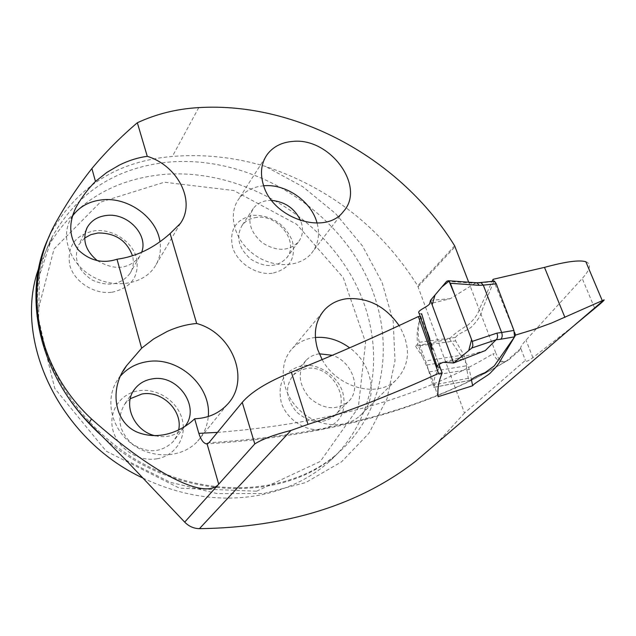 <?xml version="1.0" encoding="UTF-8"?>
<svg xmlns="http://www.w3.org/2000/svg" width="636" height="636" viewBox="0 0 636 636"><rect width="100%" height="100%" fill="white"/><g stroke="black" fill="none" stroke-linecap="round" stroke-linejoin="round"><path stroke-width="0.48" stroke-dasharray="3.18 2.39" d="M49.457 235.837L51.087 232.545C77.353 186.451 117.779 161.083 172.356 156.448C203.83 153.912 234.875 157.235 265.474 166.425C330.426 188.113 381.171 227.919 417.701 285.85L464.487 413.026L525.415 360.35C525.662 362.107 528.15 361.208 532.896 357.655L574.181 325.481M464.487 413.026L438.164 441.988M520.733 348.441L506.765 360.771L503.545 362.123L507.965 360.572L521.011 349.077L520.733 348.441C520.256 347.232 522.013 344.466 526.004 340.133L582.226 278.473C590.423 269.418 591.631 263.837 585.851 261.738M420.229 316.386L420.833 316.338C417.28 326.991 416.27 336.174 417.82 343.877L415.531 346.183L449.62 338.964C452.57 335.172 458.755 330.474 468.183 324.877C474.456 319.081 478.193 313.85 479.377 309.168L492.177 281.335M468.692 282.201L495.961 353.37L492.884 353.862C495.993 359.308 499.546 362.059 503.545 362.123M504.889 361.9C501.255 361.797 498.274 358.95 495.961 353.37M521.011 349.077L525.415 360.35M493.091 279.307L514.484 332.254M322.15 359.602C337.024 387.594 377.061 398.486 395.807 380.312C410.109 365.151 411.214 346.914 399.114 325.584M420.833 316.338L438.967 364.301M438.077 396.721L431.057 375.717L422.439 356.685L417.82 343.877M449.62 338.964L467.762 365.597L469.296 369.405L471.356 379.438L469.829 380.4L468.279 378.277L465.234 358.815L463.875 354.88L455.575 340.88L455.559 337.414C457.904 333.081 470.386 329.671 473.065 325.235C478.288 319.717 481.357 314.518 482.271 309.645L493.782 281.557L494.442 281.096L493.838 281.16M120.737 375.757L118.296 378.833C104.701 397.381 110.211 427.106 131 443.26C151.614 459.621 182.325 458.31 197.685 441.122C203.918 434.15 207.439 425.953 208.25 416.524M72.599 215.93L70.365 219.595C60.412 237.959 70.596 264.52 92.856 276.747C114.989 289.205 143.466 284.308 154.739 266.874C159.588 259.353 161.337 250.997 159.994 241.807M415.531 346.183L422.439 356.685M142.933 478.073C182.548 496.692 221.741 502.321 260.506 494.975C286.939 489.529 309.486 478.733 328.144 462.603C381.687 415.658 386.887 334.814 349.283 272.415C311.72 209.808 236.075 168.93 164.509 174.359C111.674 179.185 72.472 203.965 46.897 248.7L38.621 268.535M256.634 491.183L320.321 461.434L358.307 407.708L365.581 342.319L343.265 277.63L296.63 224.254L233.674 190.514L164.366 182.222L100.337 202.192L54.036 248.978L36.713 315.456L54.791 388.485L106.228 451.178L179.416 488.17L256.634 491.183M272.224 273.257C256.173 275.316 237.347 263.01 232.561 247.269C229.063 229.461 236.035 218.8 253.47 215.302C271.842 215.35 284.793 223.856 292.322 240.829C296.304 258.367 289.611 269.171 272.224 273.257M111.904 292.282C131.493 287.814 139.674 276.262 136.454 257.628C131.954 241.378 112.818 228.873 95.13 230.685C75.525 234.493 67.034 245.87 69.666 264.83C73.871 281.565 93.937 294.579 111.904 292.282M322.698 429.268C340.538 423.822 347.208 411.444 342.717 392.118C337.223 375.327 318.421 363.045 302.116 365.644C284.205 370.406 277.232 382.634 281.215 402.31C286.486 419.609 306.178 432.385 322.698 429.268M157.251 458.731C138.656 462.229 117.596 448.698 112.93 430.19C107.993 411.723 120.363 393.382 138.735 390.743C157.036 387.833 177.078 400.815 182.047 418.734C187.278 436.606 175.934 455.503 157.251 458.731M315.361 337.485L313.524 337.708C305.01 338.988 297.934 342.605 292.29 348.56C278.202 363.426 280.707 391.363 298.475 409.051C316.052 426.915 344.458 429.88 359.73 415.984C378.881 399.877 373.101 364.5 349.657 347.836M319.288 353.807L318.851 353.87C313.779 354.665 309.533 356.804 306.123 360.286C297.258 371.965 298.459 384.541 309.716 398.025C323.215 409.369 335.935 410.713 347.892 402.039C362.226 389.86 352.543 361.542 332.366 355.286M305.98 368.594L299.087 370.788L293.419 374.978C284.634 386.529 285.747 398.931 296.766 412.176C309.986 423.298 322.5 424.562 334.313 415.968C353.028 400.322 330.64 363.45 305.98 368.594M155.335 435.795C166.982 438.204 176.498 435.493 183.876 427.654L184.782 426.557M130.245 398.716L124.751 404.075C116.444 418.051 118.86 431.272 132.002 443.753C147.29 453.595 160.924 452.967 172.913 441.869L176.577 436.312L178.66 429.96M97.364 260.68C114.655 270.761 128.718 269.394 139.554 256.594L141.645 252.285M84.66 238.039L78.761 244.82C73.212 258.462 77.656 270.189 92.101 279.991C108.096 287.122 120.729 284.944 130.014 273.464C133.298 268.098 134.124 262.207 132.495 255.783M263.686 185.784L263.439 185.807C252.723 186.873 244.47 191.309 238.691 199.124C227.64 214.364 234.255 239.907 253.533 254.122C272.661 268.519 299.484 267.891 311.449 253.343C318.215 244.844 320.099 234.779 317.102 223.133M271.667 200.419L268.289 200.515C261.825 201.191 256.825 203.854 253.279 208.505C246.744 220.239 249.749 231.663 262.294 242.777C276.58 251.649 288.585 251.419 298.332 242.078C302.959 235.972 303.73 228.833 300.645 220.676M256.936 217.417C250.56 218.116 245.623 220.779 242.117 225.39C235.63 237.013 238.532 248.286 250.838 259.21C264.854 267.899 276.684 267.605 286.327 258.335C299.922 243.31 278.822 214.245 256.936 217.417M439.715 367.107C434.762 375.129 432.87 381.854 434.046 387.284L470.179 380.272M419.108 313.254L421.374 313.85C417.987 324.583 417.296 334.059 419.307 342.279L419.959 345.706L426.987 364.961L432.79 385.13L434.03 387.356M485.284 350.579L443.141 362.321M446.679 281.279L475.028 283.338L450.304 298.697L429.65 303.793M475.028 283.338L476.181 282.75M430.5 300.351L450.304 298.697M475.132 283.274L480.045 282.591M507.965 360.572L506.765 360.771C429.554 407.74 330.267 435.064 208.91 442.736M418.106 286.685L455.074 246.665M217.456 432.385C328.836 423.592 420.642 397.421 492.884 353.862M469.296 369.405L431.057 375.717M429.475 371.853L467.762 365.597M61.859 387.34C32.205 337.35 29.995 279.077 52.454 236.433C78.252 191.38 117.859 166.529 171.275 161.894C243.62 156.702 320.154 198.194 358.346 261.444C396.562 324.495 391.673 406.07 337.7 453.373C281.82 505.207 170.289 500.206 100.679 434.889M198.758 107.603L172.356 156.448M454.637 245.798L417.701 285.85M125.984 460.194L170.424 482.334L217.401 493.615L263.55 493.536L305.789 482.525L341.556 461.815L368.999 433.195L386.974 398.756L395.004 360.731L393.191 321.283L382.077 282.44L362.52 246.021L335.657 213.64L302.808 186.714L265.474 166.425M594.588 307.999L582.226 278.473M532.896 357.655L526.004 340.133M468.279 378.277L432.79 385.13M426.987 364.961L465.234 358.815M419.959 345.706L455.575 340.88M463.875 354.88L425.723 360.946M455.559 337.414L419.307 342.279M479.21 283.076L493.782 281.557M505.946 361.375C427.758 408.765 328.2 436.256 207.256 443.841M123.177 371.09L118.296 378.833M227.179 404.599L197.685 441.122M74.46 210.786L70.365 219.595M180.378 223.435L154.739 266.874M328.144 462.603L337.7 453.373C289.364 496.271 200.261 500.993 129.895 455.988C90.638 430.071 60.563 392.174 46.086 351.406L38.605 318.859L39.472 275.348L52.454 236.433L46.897 248.7M322.373 312.475L292.29 348.56M395.807 380.312L359.73 415.984M306.123 360.286L293.419 374.978M347.892 402.039L334.313 415.968M133.051 391.553L124.751 404.075M183.876 427.654L172.913 441.869M86.369 229.222L78.761 244.82M139.554 256.594L130.014 273.464M265.482 157.156L238.691 199.124M343.281 211.645L311.449 253.343M253.279 208.505L242.117 225.39M298.332 242.078L286.327 258.335M54.298 225.39L51.087 232.545M439.715 367.067L429.809 338.837M427.472 332.032L423.433 320.552M429.419 338.98L429.308 337.724M429.244 338.416L429.157 337.446M429.109 337.303C425.381 330.847 427.805 334.981 428.863 336.762L430.294 339.91M469.837 380.4L433.816 387.388"/><path stroke-width="0.95" d="M574.181 325.481L594.763 308.412C601.577 302.815 604.693 299.961 604.113 299.842L551.476 323.08L533.938 329.456L515.621 335.061L501.462 358.807C499.785 362.655 496.374 367.044 491.246 371.988C489.712 374.819 474.09 383.007 472.651 385.75L438.077 396.721C437.488 390.305 438.061 382.57 442.179 373.006L438.538 373.419L418.345 316.545L420.229 316.386M468.692 282.201L454.637 245.798C401.252 159.191 297.441 101.665 198.758 107.603C176.888 108.859 156.408 113.916 137.336 122.756C120.458 137.122 105.306 152.386 91.894 168.532C77.902 186.165 65.381 205.094 54.33 225.335C21.767 287.051 35.139 366.582 91.497 418.965C150.74 471.666 204.418 500.794 218.705 484.187L254.798 443.92C262.318 439.15 274.37 434.658 290.954 430.445L308.015 424.363C350.579 410.697 394.089 393.716 438.538 373.419M438.164 441.988L415.888 461.068C359.579 504.841 287.424 527.379 199.418 528.683C193.765 528.54 188.852 526.354 184.694 522.124L125.984 460.194L88.992 422.956C36.419 368.403 22.3 290.175 49.457 235.837M602.173 300.43L585.851 261.738C579.332 259.75 565.547 261.635 544.488 267.374L564.927 317.428M492.177 281.335L493.091 279.307L544.488 267.374M91.894 168.532L95.472 181.443C88.118 188.773 81.694 197.295 76.209 207.01C68.227 223.156 69.022 237.554 78.602 250.202C90.05 260.847 102.849 263.853 117 259.234L141.629 348.194L126.636 365.605C109.09 387.721 113.606 422.845 137.956 432.464C161.592 441.408 183.963 429.244 194.656 418.782L198.837 433.37C200.889 439.707 203.409 443.213 206.39 443.88L208.91 442.736L242.244 402.389C251.236 391.879 267.605 381.831 291.352 372.243C332.668 355.683 375.002 337.112 418.345 316.545M514.484 332.254L515.621 335.061M399.114 325.584C385.432 306.25 367.934 297.298 346.62 298.737C337.788 299.954 330.474 303.611 324.686 309.692C315.329 320.417 313.015 333.757 317.754 349.713L322.15 359.602M117 259.234C136.279 256.586 153.976 248.024 170.098 233.563L196.683 323.486C232.545 333.113 251.061 380.217 227.179 404.599C218.832 413.472 207.988 418.202 194.656 418.782M137.336 122.756L147.266 156.329C138.02 157.569 128.782 160.455 119.544 164.986L106.888 172.388L95.472 181.443M170.098 233.563L180.378 223.435C196.047 201.374 177.945 165.678 147.266 156.329M263.543 185.37C259.941 173.668 261.094 163.468 267.009 154.771C272.916 146.813 281.43 142.369 292.536 141.438C329.846 137.058 366.447 186.809 343.281 211.645C325.553 235.67 273.003 218.856 263.543 185.37M438.967 364.301L442.179 373.006M514.564 336.849L500.691 339.234C502.305 337.74 502.623 335.498 501.653 332.509L513.92 330.426L514.564 336.849L494.22 365.954L485.109 372.601C479.107 374.906 474.528 377.188 471.356 379.438L472.651 385.75M141.629 348.194L153.721 338.901L167.149 331.475C176.975 327.007 186.817 324.344 196.683 323.486M208.25 416.524C211.613 386.084 178.398 356.24 147.401 361.63C136.613 363.275 127.725 367.99 120.737 375.757M159.994 241.807C156.846 217.719 128.512 197.001 102.499 199.791C89.541 201.103 79.579 206.485 72.599 215.93M38.621 268.535C12.831 339.696 59.108 439.047 142.933 478.073M349.657 347.836C338.877 339.982 327.445 336.531 315.361 337.485M332.366 355.286L319.288 353.807M184.782 426.557C201.111 407.43 177.849 373.833 152.195 378.905C144.873 380.09 139.038 383.484 134.697 389.065C122.263 404.146 134.029 431.343 155.335 435.795M178.66 429.96C182.993 410.769 161.941 390.202 141.979 393.994L130.245 398.716M141.645 252.285C148.617 234.883 127.621 212.766 106.84 215.421C97.912 216.423 91.401 220.382 87.307 227.306C81.917 239.43 85.264 250.56 97.364 260.68M132.495 255.783C126.723 240.48 115.227 232.879 98 232.991L90.837 234.644L84.66 238.039M317.102 223.133C311.584 201.493 285.962 183.55 263.686 185.784M300.645 220.676C294.794 208.497 285.135 201.739 271.667 200.419M500.691 339.234L496.152 339.767L471.825 348.019L453.627 362.973L443.141 362.321C438.403 364.38 436.463 365.946 437.33 367.028L439.715 367.107M496.04 339.855L485.284 350.579L453.627 362.973L468.732 350.563L471.61 339.608L454.804 295.056L449.016 281.104L441.829 286.995L435.088 294.945L432.13 304.771L453.627 362.973L430.5 300.351L429.65 303.793C427.774 306.957 416.23 310.805 419.108 313.254M496.152 339.767C497.757 338.201 498.004 335.991 496.883 333.129L501.653 332.509L483.296 285.127L479.202 285.333L450.344 283.259L448.412 280.722L446.679 281.279L430.5 300.351M513.92 330.426L496.255 283.775L483.304 285.135M471.825 348.019L472.882 345.769L472.469 341.914L450.344 283.259M494.442 281.096L496.255 283.775M476.181 282.75L477.143 282.821L479.202 285.333M480.045 282.591L480.88 282.551L483.296 285.127M199.418 528.683L290.954 430.445M254.798 443.92L242.244 402.389M184.694 522.124L218.705 484.187L207.082 443.88M291.352 372.243L308.015 424.363M198.837 433.37L217.456 432.385M100.679 434.889C85.121 420.698 72.178 404.854 61.859 387.34M91.497 418.965L88.992 422.956M594.763 308.412L594.588 307.999M472.286 341.381L496.883 333.129M415.888 461.068L604.113 299.842M207.256 443.841L206.271 443.888M126.636 365.605L123.177 371.09M76.209 207.01L74.46 210.786M324.686 309.692L322.373 312.475M134.697 389.065L133.051 391.553M87.307 227.306L86.369 229.222M267.009 154.771L265.482 157.156M437.194 366.678L419.1 313.262M429.809 338.837L428.799 335.887M428.775 335.816L427.472 332.032M421.636 313.707L432.305 349.395M429.308 337.724L429.244 338.416M477.191 282.821L448.412 280.722M480.919 282.551L476.825 282.75M493.838 281.16L480.713 282.527"/></g></svg>
